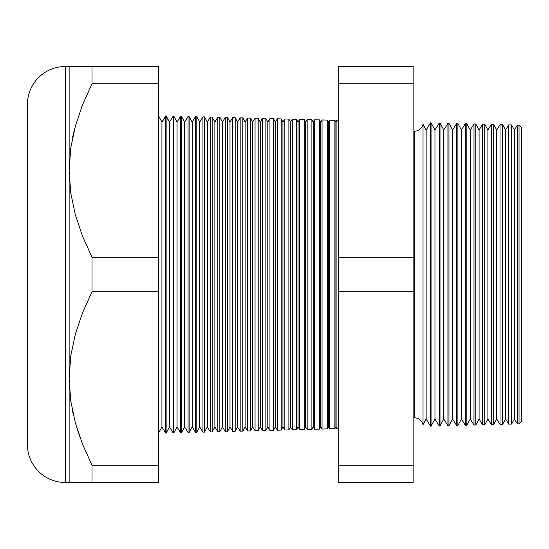 <?xml version="1.0" encoding="UTF-8"?>
<svg xmlns="http://www.w3.org/2000/svg" width="549" height="549" viewBox="0 0 549 549"><rect width="100%" height="100%" fill="white"/><g stroke="black" fill="none" stroke-linecap="round" stroke-linejoin="round"><path stroke-width="0.82" d="M70.354 150.975L70.739 148.093L70.354 150.975M423.018 424.72L426.141 418.976L430.567 426.196L431.054 426.182L434.966 418.976L439.248 425.962L440.003 425.949L443.784 418.976L447.929 425.736L448.952 425.708L452.609 418.976L456.617 425.509L457.9 425.475L461.435 418.976L465.298 425.283L466.856 425.242L470.26 418.976L473.986 425.056L475.805 425.008L479.078 418.976L482.667 424.83L484.753 424.775L487.903 418.976L491.348 424.603L493.702 424.542L496.728 418.976L500.036 424.37L502.658 424.302L505.547 418.976L508.717 424.144L511.606 424.068L514.372 418.976L517.405 423.917L519.031 423.876L521.55 421.22L521.55 127.78L519.031 125.124L517.405 125.083L517.405 423.917L519.031 423.876L519.031 125.124L519.031 423.876L521.55 421.22L521.55 127.78L519.031 125.124L517.405 125.083L514.372 130.024L511.606 124.932L508.717 124.856L508.717 424.144L511.606 424.068L511.606 124.932L511.606 424.068L514.372 418.976L514.372 130.024L514.372 418.976L517.405 423.917L517.405 125.083L514.372 130.024L511.606 124.932L508.717 124.856L505.547 130.024L502.658 124.698L500.036 124.63L500.036 424.37L502.658 424.302L502.658 124.698L502.658 424.302L505.547 418.976L505.547 130.024L505.547 418.976L508.717 424.144L508.717 124.856L505.547 130.024L502.658 124.698L500.036 124.63L496.728 130.024L493.702 124.458L491.348 124.397L491.348 424.603L493.702 424.542L493.702 124.458L493.702 424.542L496.728 418.976L496.728 130.024L496.728 418.976L500.036 424.37L500.036 124.63L496.728 130.024L493.702 124.458L491.348 124.397L487.903 130.024L484.753 124.225L482.667 124.17L482.667 424.83L484.753 424.775L484.753 124.225L484.753 424.775L487.903 418.976L487.903 130.024L487.903 418.976L491.348 424.603L491.348 124.397L487.903 130.024L484.753 124.225L482.667 124.17L479.078 130.024L475.805 123.992L473.986 123.944L473.986 425.056L475.805 425.008L475.805 123.992L475.805 425.008L479.078 418.976L479.078 130.024L479.078 418.976L482.667 424.83L482.667 124.17L479.078 130.024L475.805 123.992L473.986 123.944L470.26 130.024L466.856 123.758L465.298 123.717L465.298 425.283L466.856 425.242L466.856 123.758L466.856 425.242L470.26 418.976L470.26 130.024L470.26 418.976L473.986 425.056L473.986 123.944L470.26 130.024L466.856 123.758L465.298 123.717L461.435 130.024L457.9 123.525L456.617 123.491L456.617 425.509L457.9 425.475L457.9 123.525L457.9 425.475L461.435 418.976L461.435 130.024L461.435 418.976L465.298 425.283L465.298 123.717L461.435 130.024L457.9 123.525L456.617 123.491L452.609 130.024L448.952 123.292L447.929 123.264L447.929 425.736L448.952 425.708L448.952 123.292L448.952 425.708L452.609 418.976L452.609 130.024L452.609 418.976L456.617 425.509L456.617 123.491L452.609 130.024L448.952 123.292L447.929 123.264L443.784 130.024L440.003 123.051L439.248 123.038L439.248 425.962L440.003 425.949L440.003 123.051L440.003 425.949L443.784 418.976L443.784 130.024L443.784 418.976L447.929 425.736L447.929 123.264L443.784 130.024L440.003 123.051L439.248 123.038L434.966 130.024L431.054 122.818L430.567 122.804L430.567 426.196L431.054 426.182L431.054 122.818L431.054 426.182L434.966 418.976L434.966 130.024L434.966 418.976L439.248 425.962L439.248 123.038L434.966 130.024L431.054 122.818L430.567 122.804L426.141 130.024L423.018 124.28L423.018 424.72L426.141 418.976L426.141 130.024L426.141 418.976L430.567 426.196L430.567 122.804L426.141 130.024L423.018 124.28L423.018 424.72A8.825 8.825 0 0 0 414.413 417.823L414.413 131.177A8.825 8.825 0 0 0 423.018 124.28A8.825 8.825 0 0 1 414.413 131.177L414.413 417.823M336.928 428.645L338.712 428.597L336.928 428.645L336.928 120.355L336.928 428.645L335.871 426.923L335.871 122.077L334.911 120.3L334.911 428.7L335.871 426.923L336.928 428.645M338.712 120.403L336.928 120.355L335.871 122.077L335.871 426.923L334.911 428.7L334.911 120.3L329.489 120.162L328.309 122.077L328.309 426.923L329.489 428.838L329.489 120.162L329.489 428.838L334.911 428.7L329.489 428.838L328.309 426.923L328.309 122.077L327.238 120.101L327.238 428.899L328.309 426.923L327.238 428.899L327.238 120.101L322.043 119.963L320.746 122.077L320.746 426.923L322.043 429.037L322.043 119.963L322.043 429.037L327.238 428.899L322.043 429.037L320.746 426.923L320.746 122.077L319.566 119.902L319.566 429.098L320.746 426.923L319.566 429.098L319.566 119.902L314.598 119.771L313.184 122.077L313.184 426.923L314.598 429.229L314.598 119.771L314.598 429.229L319.566 429.098L314.598 429.229L313.184 426.923L313.184 122.077L311.894 119.703L311.894 429.297L313.184 426.923L311.894 429.297L311.894 119.703L307.159 119.579L305.621 122.077L305.621 426.923L307.159 429.421L307.159 119.579L307.159 429.421L311.894 429.297L307.159 429.421L305.621 426.923L305.621 122.077L304.221 119.497L304.221 429.503L305.621 426.923L304.221 429.503L304.221 119.497L299.713 119.38L298.059 122.077L298.059 426.923L299.713 429.62L299.713 119.38L299.713 429.62L304.221 429.503L299.713 429.62L298.059 426.923L298.059 122.077L296.549 119.298L296.549 429.702L298.059 426.923L296.549 429.702L296.549 119.298L292.267 119.188L290.496 122.077L290.496 426.923L292.267 429.812L292.267 119.188L292.267 429.812L296.549 429.702L292.267 429.812L290.496 426.923L290.496 122.077L288.877 119.099L288.877 429.901L290.496 426.923L288.877 429.901L288.877 119.099L284.828 118.989L282.934 122.077L282.934 426.923L284.828 430.011L284.828 118.989L284.828 430.011L288.877 429.901L284.828 430.011L282.934 426.923L282.934 122.077L281.205 118.9L281.205 430.1L282.934 426.923L281.205 430.1L281.205 118.9L277.382 118.797L275.372 122.077L275.372 426.923L277.382 430.203L277.382 118.797L277.382 430.203L281.205 430.1L277.382 430.203L275.372 426.923L275.372 122.077L273.539 118.694L273.539 430.306L275.372 426.923L273.539 430.306L273.539 118.694L269.936 118.605L267.809 122.077L267.809 426.923L269.936 430.395L269.936 118.605L269.936 430.395L273.539 430.306L269.936 430.395L267.809 426.923L267.809 122.077L265.867 118.495L265.867 430.505L267.809 426.923L265.867 430.505L265.867 118.495L262.497 118.406L260.247 122.077L260.247 426.923L262.497 430.594L262.497 118.406L262.497 430.594L265.867 430.505L262.497 430.594L260.247 426.923L260.247 122.077L258.195 118.296L258.195 430.704L260.247 426.923L258.195 430.704L258.195 118.296L255.052 118.213L252.684 122.077L252.684 426.923L255.052 430.787L255.052 118.213L255.052 430.787L258.195 430.704L255.052 430.787L252.684 426.923L252.684 122.077L250.522 118.09L250.522 430.91L252.684 426.923L250.522 430.91L250.522 118.09L247.613 118.014L245.122 122.077L245.122 426.923L247.613 430.986L247.613 118.014L247.613 430.986L250.522 430.91L247.613 430.986L245.122 426.923L245.122 122.077L242.85 117.891L242.85 431.109L245.122 426.923L242.85 431.109L242.85 117.891L240.167 117.822L237.559 122.077L237.559 426.923L240.167 431.178L240.167 117.822L240.167 431.178L242.85 431.109L240.167 431.178L237.559 426.923L237.559 122.077L235.178 117.692L235.178 431.308L237.559 426.923L235.178 431.308L235.178 117.692L232.721 117.63L229.997 122.077L229.997 426.923L232.721 431.37L232.721 117.63L232.721 431.37L235.178 431.308L232.721 431.37L229.997 426.923L229.997 122.077L227.506 117.493L227.506 431.507L229.997 426.923L227.506 431.507L227.506 117.493L225.282 117.431L222.434 122.077L222.434 426.923L225.282 431.569L225.282 117.431L225.282 431.569L227.506 431.507L225.282 431.569L222.434 426.923L222.434 122.077L219.833 117.287L219.833 431.713L222.434 426.923L219.833 431.713L219.833 117.287L217.836 117.239L214.872 122.077L214.872 426.923L217.836 431.761L217.836 117.239L217.836 431.761L219.833 431.713L217.836 431.761L214.872 426.923L214.872 122.077L212.161 117.088L212.161 431.912L214.872 426.923L212.161 431.912L212.161 117.088L210.391 117.04L207.309 122.077L207.309 426.923L210.391 431.96L210.391 117.04L210.391 431.96L212.161 431.912L210.391 431.96L207.309 426.923L207.309 122.077L204.489 116.889L204.489 432.111L207.309 426.923L204.489 432.111L204.489 116.889L202.952 116.848L199.747 122.077L199.747 426.923L202.952 432.152L202.952 116.848L202.952 432.152L204.489 432.111L202.952 432.152L199.747 426.923L199.747 122.077L196.817 116.69L196.817 432.31L199.747 426.923L196.817 432.31L196.817 116.69L195.506 116.656L192.184 122.077L192.184 426.923L195.506 432.344L195.506 116.656L195.506 432.344L196.817 432.31L195.506 432.344L192.184 426.923L192.184 122.077L189.144 116.484L189.144 432.516L192.184 426.923L189.144 432.516L189.144 116.484L188.06 116.457L184.622 122.077L184.622 426.923L188.06 432.543L188.06 116.457L188.06 432.543L189.144 432.516L188.06 432.543L184.622 426.923L184.622 122.077L181.472 116.285L181.472 432.715L184.622 426.923L181.472 432.715L181.472 116.285L180.621 116.264L177.059 122.077L177.059 426.923L180.621 432.736L180.621 116.264L180.621 432.736L181.472 432.715L180.621 432.736L177.059 426.923L177.059 122.077L173.8 116.086L173.8 432.914L177.059 426.923L173.8 432.914L173.8 116.086L173.175 116.065L169.497 122.077L169.497 426.923L173.175 432.935L173.175 116.065L173.175 432.935L173.8 432.914L173.175 432.935L169.497 426.923L169.497 122.077L166.127 115.88L166.127 433.12L169.497 426.923L166.127 433.12L166.127 115.88L161.928 122.077L161.928 426.923L165.736 433.127L165.736 115.873L165.736 433.127L161.928 426.923L161.928 122.077L158.455 115.681L161.928 122.077L165.736 115.873L169.497 122.077L173.175 116.065L173.8 116.086L177.059 122.077L180.621 116.264L181.472 116.285L184.622 122.077L188.06 116.457L189.144 116.484L192.184 122.077L195.506 116.656L196.817 116.69L199.747 122.077L202.952 116.848L204.489 116.889L207.309 122.077L210.391 117.04L212.161 117.088L214.872 122.077L217.836 117.239L219.833 117.287L222.434 122.077L225.282 117.431L227.506 117.493L229.997 122.077L232.721 117.63L235.178 117.692L237.559 122.077L240.167 117.822L242.85 117.891L245.122 122.077L247.613 118.014L250.522 118.09L252.684 122.077L255.052 118.213L258.195 118.296L260.247 122.077L262.497 118.406L265.867 118.495L267.809 122.077L269.936 118.605L273.539 118.694L275.372 122.077L277.382 118.797L281.205 118.9L282.934 122.077L284.828 118.989L288.877 119.099L290.496 122.077L292.267 119.188L296.549 119.298L298.059 122.077L299.713 119.38L304.221 119.497L305.621 122.077L307.159 119.579L311.894 119.703L313.184 122.077L314.598 119.771L319.566 119.902L320.746 122.077L322.043 119.963L327.238 120.101L328.309 122.077L329.489 120.162L334.911 120.3L335.871 122.077L336.928 120.355L338.712 120.403M158.455 433.319L161.928 426.923L158.455 433.319M65.262 482.475L65.262 66.525A37.812 37.812 0 0 0 27.45 104.337L27.45 444.663A37.812 37.812 0 0 0 65.262 482.475L69.133 482.475L69.133 66.525L65.262 66.525L65.262 482.475A37.812 37.812 0 0 1 27.45 444.663L27.45 104.337A37.812 37.812 0 0 1 65.262 66.525L158.455 66.525L92.012 66.525L92.012 83.743L158.455 83.743L158.455 66.525L158.455 83.743L92.012 83.743L82.604 104.653L75.378 126.044L70.752 147.99L69.133 170.513L70.725 192.816L75.302 214.707L82.549 236.242L92.012 257.282L92.012 291.718L158.455 291.718L158.455 257.282L92.012 257.282L158.455 257.282L158.455 83.743L158.455 291.718L92.012 291.718L82.604 312.628L75.378 334.018L70.752 355.965L69.133 378.487L70.725 400.791L75.302 422.682L82.549 444.216L92.012 465.257L158.455 465.257L158.455 291.718L158.455 465.257L92.012 465.257L92.012 482.475L158.455 482.475L158.455 465.257L158.455 482.475L65.262 482.475M338.712 465.257L338.712 66.525L338.712 257.282L413.15 257.282L413.15 482.475L338.712 482.475L338.712 465.257L338.712 482.475L413.15 482.475L413.15 465.257L338.712 465.257L413.15 465.257L413.15 291.718L338.712 291.718L338.712 465.257M90.523 482.475L82.597 482.475L92.012 482.475L92.012 465.257L82.549 444.216L75.302 422.682L70.725 400.791L69.133 378.487L70.752 355.965L75.378 334.018L82.604 312.628L92.012 291.718L92.012 257.282L82.549 236.242L75.302 214.707L70.725 192.816L69.133 170.513L69.133 482.475L75.35 482.475L69.133 482.475M79.461 435.947L75.343 422.819L79.619 436.4M72.866 412.773L72.441 410.727M73.937 131.588L72.619 137.394M413.15 83.743L413.15 257.282L413.15 83.743L338.712 83.743L413.15 83.743L413.15 66.525L413.15 83.743M413.15 66.525L338.712 66.525L413.15 66.525M338.712 257.282L338.712 291.718L413.15 291.718L413.15 257.282L338.712 257.282M70.739 66.525L69.133 66.525L69.133 170.513L70.752 147.99L75.378 126.044L82.604 104.653L92.012 83.743L92.012 66.525L70.739 66.525M82.535 104.825L80.895 109.079M69.133 66.525L75.337 66.525M75.35 482.475L82.165 482.475M204.489 432.111L204.489 397.455M204.489 151.545L204.489 116.889M281.205 430.1L281.205 396.515M281.205 152.485L281.205 118.9"/></g></svg>
